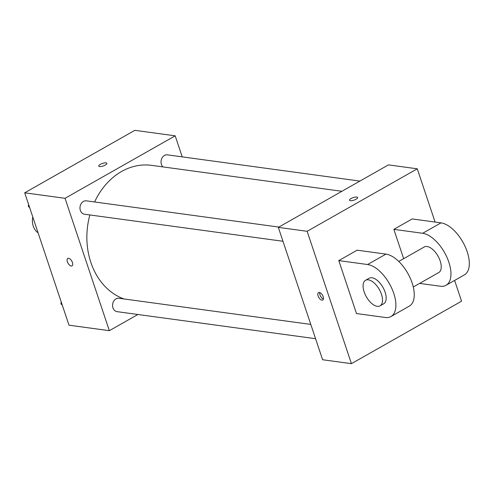 <?xml version="1.0" encoding="UTF-8"?>
<svg xmlns="http://www.w3.org/2000/svg" width="494" height="494" viewBox="0 0 494 494"><rect width="100%" height="100%" fill="white"/><g stroke="black" fill="none" stroke-linecap="round" stroke-linejoin="round"><path stroke-width="0.74" d="M32.795 217.002A14.684 11.813 97.8 0 0 38.087 232.822M137.888 314.487L109.341 330.684L68.993 325.188L24.7 192.814L134.831 130.33L175.179 135.825L182.224 156.876M109.341 330.684L65.047 198.31L24.7 192.814M65.047 198.31L175.179 135.825M98.763 166.07A4.285 1.328 161.5 0 1 101.295 163.878A4.285 1.328 161.5 0 1 106.037 162.89A4.285 1.328 161.5 0 1 106.883 163.353A4.285 1.328 161.5 0 1 103.246 165.972A4.285 1.328 161.5 0 1 98.763 166.07A4.285 1.328 161.5 0 1 101.289 163.878A4.285 1.328 161.5 0 1 106.037 162.89A4.285 1.328 161.5 0 1 106.883 163.353M341.91 191.295L151.51 165.348A68.53 55.124 97.8 0 0 94.589 201.966M89.852 214.958A68.53 55.124 97.8 0 0 124.006 298.963M310.788 324.41L118.943 298.271A6.755 5.434 97.8 0 0 112.651 304.23A6.755 5.434 97.8 0 0 117.121 311.658L315.567 338.699M278.844 227.073L86.345 200.842A6.755 5.434 97.8 0 0 80.047 206.801A6.755 5.434 97.8 0 0 84.523 214.229L282.969 241.27M359.904 181.082L167.398 154.85A6.755 5.434 97.8 0 0 161.544 159.049A6.755 5.434 97.8 0 0 162.934 166.91M72.019 265.865A4.285 2.167 60.4 0 1 67.382 261.795A4.285 2.167 60.4 0 1 67.789 258.418A4.285 2.167 60.4 0 1 71.791 261.073A4.285 2.167 60.4 0 1 72.019 265.865A4.285 2.167 60.4 0 1 67.382 261.801A4.285 2.167 60.4 0 1 67.789 258.418M454.616 280.425L461.563 301.186L351.432 363.67L322.613 359.743L278.32 227.37L388.451 164.885L417.269 168.812L435.084 222.059M62.263 305.076L60.941 303.896L61.176 301.828M61.911 304.026L60.941 303.896M29.665 207.647L28.343 206.467L28.578 204.405M29.313 206.603L28.343 206.467M321.934 300.167A4.285 2.167 60.4 0 1 318.395 296.678A4.285 2.167 60.4 0 1 318.525 292.584A4.285 2.167 60.4 0 1 322.526 295.239A4.285 2.167 60.4 0 1 322.755 300.031A4.285 2.167 60.4 0 1 321.934 300.167M351.432 363.67L307.138 231.297L278.32 227.37L388.451 164.885M322.613 359.743L278.32 227.37M319.723 292.534A4.285 2.167 -119.6 0 0 320.606 296.326A4.285 2.167 -119.6 0 0 323.409 299.031M356.081 199.218A4.285 1.328 161.5 0 1 351.969 200.638A4.285 1.328 161.5 0 1 349.499 200.237A4.285 1.328 161.5 0 1 353.136 197.612A4.285 1.328 161.5 0 1 357.625 197.52A4.285 1.328 161.5 0 1 356.081 199.218M307.138 231.297L417.269 168.812M357.625 197.52A4.285 1.328 -18.5 0 0 353.142 197.619A4.285 1.328 -18.5 0 0 349.499 200.237M393.848 229.352L422.673 233.279A29.368 14.876 60.4 0 1 446.903 257.22A29.368 14.876 60.4 0 1 446.02 285.304L464.379 274.886A29.368 14.876 -119.6 0 0 465.262 246.802A29.368 14.876 -119.6 0 0 441.025 222.868L412.206 218.941L393.848 229.352L403.66 258.683M338.785 260.597L357.137 250.18L385.962 254.107A29.368 14.876 -119.6 0 1 410.193 278.048A29.368 14.876 -119.6 0 1 409.31 306.132L390.958 316.543A29.368 14.876 -119.6 0 0 391.841 288.465A29.368 14.876 -119.6 0 0 367.604 264.525L338.785 260.597L356.501 313.548L385.32 317.475A29.368 14.876 -119.6 0 0 390.958 316.543M413.268 287.002L438.777 272.527A14.684 7.441 -119.6 0 0 440.173 260.931A14.684 7.441 -119.6 0 0 424.278 246.981L398.775 261.456M419.616 283.402L440.389 286.23A29.368 14.876 60.4 0 0 446.02 285.304M380.04 305.854L383.708 303.773A14.684 7.441 -119.6 0 0 382.93 287.329A14.684 7.441 -119.6 0 0 369.216 278.227L365.541 280.308A14.684 7.441 60.4 0 1 379.262 289.41A14.684 7.441 60.4 0 1 380.04 305.854A14.684 7.441 60.4 0 1 364.146 291.905A14.684 7.441 60.4 0 1 365.541 280.308M422.673 233.279L441.025 222.868M367.604 264.525L385.962 254.107"/></g></svg>
